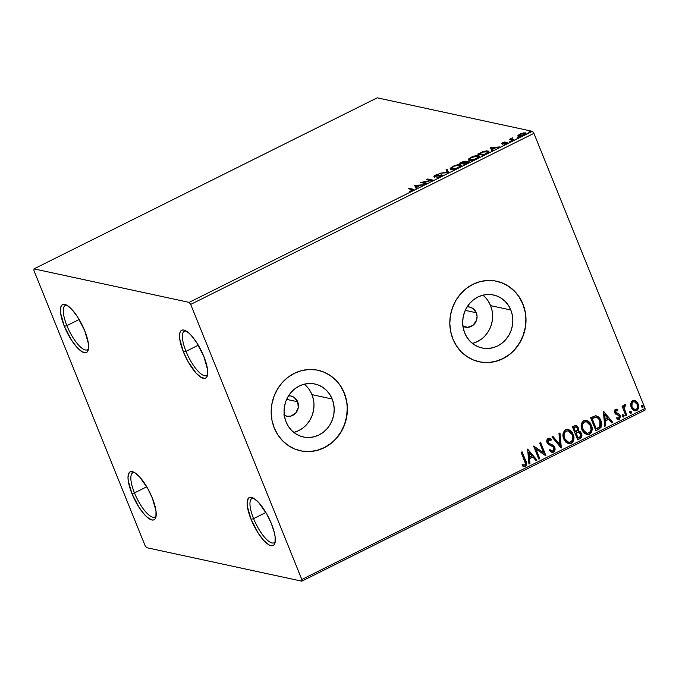 <?xml version="1.0" encoding="UTF-8"?>
<svg xmlns="http://www.w3.org/2000/svg" width="679" height="679" viewBox="0 0 679 679"><rect width="100%" height="100%" fill="white"/><g stroke="black" fill="none" stroke-linecap="round" stroke-linejoin="round"><path stroke-width="1.02" d="M67.026 305.304A24.724 7.741 -116.5 0 0 66.882 325.623L64.344 326.327A26.787 8.386 63.5 0 1 65.736 304.667A26.787 8.386 63.5 0 1 84.722 330.732L88.431 343.778L88.643 347.173L87.455 351.697L86.097 352.656L82.125 351.798L76.99 347.393L71.49 340.128L64.344 326.327L60.643 313.274L60.754 307.214L61.619 305.363L62.969 304.404L66.949 305.261L72.076 309.658L77.584 316.932L84.722 330.732A26.787 8.386 63.5 0 1 88.287 349.923A26.787 8.386 63.5 0 1 78.289 348.751A26.787 8.386 63.5 0 1 64.344 326.327L66.882 325.623A24.724 7.741 63.5 0 1 65.26 305.525A24.724 7.741 63.5 0 1 67.026 305.304M79.171 319.503L66.882 325.623L79.171 319.503M134.612 472.584A24.724 7.741 -116.5 0 0 134.467 492.903L131.93 493.608A26.787 8.386 63.5 0 1 133.313 471.939A26.787 8.386 63.5 0 1 152.308 498.004L156.009 511.058L155.898 517.118L155.033 518.968L153.683 519.927L151.884 519.97L147.241 517.288L144.576 514.674L139.068 507.4L131.93 493.608L128.221 480.554L128.008 477.167L129.197 472.643L130.555 471.676L134.527 472.533L139.662 476.938L147.793 488.591L152.308 498.004A26.787 8.386 63.5 0 1 155.873 517.203A26.787 8.386 63.5 0 1 145.875 516.032A26.787 8.386 63.5 0 1 131.93 493.608L134.467 492.903A24.724 7.741 63.5 0 1 132.838 472.805A24.724 7.741 63.5 0 1 134.612 472.584M146.757 486.775L134.467 492.903L146.757 486.775M253.725 498.301A24.724 7.741 -116.5 0 0 253.581 518.62L251.043 519.325A26.787 8.386 63.5 0 1 252.427 497.656A26.787 8.386 63.5 0 1 271.422 523.721L274.375 532.794L275.122 536.775L275.012 542.835L274.146 544.685L272.797 545.644L270.997 545.678L268.816 544.787L263.69 540.391L258.181 533.117L251.043 519.325L247.334 506.271L247.122 502.876L248.31 498.352L249.668 497.393L253.64 498.25L258.775 502.655L266.906 514.309L271.422 523.721A26.787 8.386 63.5 0 1 274.987 542.92A26.787 8.386 63.5 0 1 264.988 541.74A26.787 8.386 63.5 0 1 251.043 519.325L253.581 518.62A24.724 7.741 63.5 0 1 251.951 498.522A24.724 7.741 63.5 0 1 253.725 498.301M265.871 512.492L253.581 518.62L265.871 512.492M186.139 331.021A24.724 7.741 -116.5 0 0 185.995 351.34L183.457 352.045A26.787 8.386 63.5 0 1 184.849 330.376A26.787 8.386 63.5 0 1 203.836 356.441L207.545 369.495L207.757 372.881L206.569 377.405L205.211 378.373L201.239 377.516L196.104 373.111L187.973 361.457L183.457 352.045L179.757 338.991L179.867 332.931L180.733 331.08L182.082 330.121L183.882 330.079L188.524 332.761L191.189 335.375L196.698 342.649L203.836 356.441A26.787 8.386 63.5 0 1 207.401 375.64A26.787 8.386 63.5 0 1 197.402 374.469A26.787 8.386 63.5 0 1 183.457 352.045L185.995 351.34A24.724 7.741 63.5 0 1 184.374 331.242A24.724 7.741 63.5 0 1 186.139 331.021M198.285 345.221L185.995 351.34L198.285 345.221M283.72 414.92L287.175 416.278L290.892 416.091L295.738 413.044L298.285 407.663L297.674 401.764A10.304 9.489 -77.8 0 0 291.087 396.061L291.087 396.061A10.304 9.489 -77.8 0 0 288.507 395.891L290.654 395.976L294.109 397.334L297.674 401.764L286.64 399.379L297.674 401.764A10.304 9.489 -77.8 0 1 296.214 412.45A10.304 9.489 -77.8 0 1 286.742 416.193A10.304 9.489 -77.8 0 1 284.323 415.285M462.34 325.903L467.653 327.363L472.932 325.377L476.386 320.598L477.065 316.635L476.293 312.747A10.304 9.489 -77.8 0 0 469.715 307.044L469.715 307.044A10.304 9.489 -77.8 0 0 467.127 306.874L469.282 306.959L472.728 308.317L476.293 312.747L465.259 310.362L476.293 312.747A10.304 9.489 -77.8 0 1 474.833 323.442A10.304 9.489 -77.8 0 1 465.361 327.185A10.304 9.489 -77.8 0 1 462.942 326.268M293.82 432.43A27.109 24.979 102.2 0 0 311.958 394.643L332.175 399.006A27.109 24.979 -77.8 0 1 328.347 427.142A27.109 24.979 -77.8 0 1 303.411 436.996A27.109 24.979 -77.8 0 1 286.088 421.973L284.603 416.982L284.06 411.746L284.484 406.449L285.851 401.314L288.117 396.536L291.181 392.292L294.949 388.744L299.252 386.028L303.937 384.263L308.826 383.499L313.723 383.771L318.443 385.078L322.805 387.353L326.641 390.518L329.807 394.457L332.175 399.006L333.661 403.997L334.204 409.242L333.788 414.529L332.413 419.664L330.155 424.451L327.083 428.695L323.323 432.243L319.02 434.95L314.326 436.724L309.446 437.488L304.548 437.208L299.829 435.91L295.458 433.626L291.622 430.461L288.456 426.531L286.088 421.973A27.109 24.979 -77.8 0 1 289.925 393.837A27.109 24.979 -77.8 0 1 314.852 383.991A27.109 24.979 -77.8 0 1 332.175 399.006L311.958 394.643A27.109 24.979 102.2 0 0 304.234 384.187M472.44 343.421A27.109 24.979 102.2 0 0 490.586 305.626L510.803 309.989A27.109 24.979 -77.8 0 1 506.967 338.134A27.109 24.979 -77.8 0 1 482.031 347.979A27.109 24.979 -77.8 0 1 464.708 332.965L463.222 327.965L462.679 322.729L463.103 317.433L464.47 312.306L466.736 307.519L469.809 303.275L473.569 299.728L477.872 297.02L482.557 295.246L487.446 294.482L492.343 294.762L497.062 296.061L501.425 298.336L505.261 301.501L508.427 305.44L510.803 309.989L512.289 314.988L512.832 320.225L512.407 325.513L511.041 330.648L508.775 335.434L505.702 339.678L501.942 343.226L497.639 345.934L492.954 347.707L488.065 348.471L483.168 348.191L478.449 346.893L474.086 344.618L470.241 341.444L467.084 337.514L464.708 332.965A27.109 24.979 -77.8 0 1 468.544 304.82A27.109 24.979 -77.8 0 1 493.48 294.975A27.109 24.979 -77.8 0 1 510.803 309.989L490.586 305.626A27.109 24.979 102.2 0 0 482.854 295.17M479.213 361.788L479.06 361.754A41.207 37.956 102.2 0 0 516.957 346.774A41.207 37.956 102.2 0 0 522.779 304.022L522.932 304.056A41.207 37.956 -77.8 0 1 517.109 346.816A41.207 37.956 -77.8 0 1 479.213 361.788A41.207 37.956 -77.8 0 1 452.885 338.965L456.492 345.883L461.304 351.858L467.135 356.67L473.764 360.133L480.944 362.111L488.388 362.535L495.806 361.372L502.927 358.682L509.471 354.565L515.191 349.176L519.859 342.717L523.297 335.451L525.376 327.651L526.021 319.614L525.19 311.644L522.932 304.056L519.333 297.139L514.521 291.164L508.69 286.343L502.061 282.88L494.881 280.902L487.437 280.486L480.019 281.649L472.89 284.34L466.346 288.456L460.634 293.846L455.965 300.296L452.528 307.57L450.449 315.37L449.804 323.408L450.635 331.377L452.885 338.965A41.207 37.956 -77.8 0 1 458.715 296.197A41.207 37.956 -77.8 0 1 496.604 281.233A41.207 37.956 -77.8 0 1 522.932 304.056L522.779 304.022A41.207 37.956 102.2 0 0 496.485 281.208M300.593 450.805L300.441 450.771A41.207 37.956 102.2 0 0 338.337 435.791A41.207 37.956 102.2 0 0 344.16 393.039L344.312 393.073A41.207 37.956 -77.8 0 1 338.49 435.833A41.207 37.956 -77.8 0 1 300.593 450.805A41.207 37.956 -77.8 0 1 274.265 427.982L277.872 434.899L282.676 440.875L288.516 445.687L295.144 449.15L302.316 451.128L309.76 451.543L317.186 450.389L324.307 447.699L330.851 443.582L336.572 438.193L341.24 431.734L344.677 424.468L346.757 416.668L347.393 408.622L346.57 400.661L344.312 393.073L340.714 386.156L335.901 380.172L330.07 375.36L323.433 371.897L316.261 369.919L308.818 369.503L301.391 370.666L294.27 373.357L287.726 377.473L282.014 382.863L277.346 389.313L273.909 396.578L271.829 404.387L271.184 412.425L272.007 420.394L274.265 427.982A41.207 37.956 -77.8 0 1 280.096 385.214A41.207 37.956 -77.8 0 1 317.984 370.25A41.207 37.956 -77.8 0 1 344.312 393.073L344.16 393.039A41.207 37.956 102.2 0 0 317.857 370.225M301.782 581.173L645.016 410.124L645.05 408.427L301.816 579.484L190.68 304.404L533.915 133.356L645.05 408.427L533.915 133.356L532.378 131.327L189.144 302.376L33.984 268.876L377.218 97.827L532.378 131.327L377.218 97.827L33.984 268.876L33.95 270.573L145.085 545.644L146.622 547.673L301.782 581.173L301.816 579.484L190.68 304.404L189.144 302.376L33.984 268.876L33.95 270.573L145.085 545.644L146.622 547.673L301.782 581.173L301.816 579.484L645.05 408.427L645.016 410.124L301.782 581.173M517.933 135.528L518.849 136.343L522.253 135.724L525.291 134.213L525.869 133.092L523.755 132.855L520.207 133.924L518.026 135.384L518.442 136.292C519.554 136.547 521.396 136.123 523.967 135.011C526.055 133.797 526.522 133.076 525.359 132.846L519.817 134.111L517.933 135.528L518.442 136.292M513.205 140.324L514.147 139.849L511.457 139.059L512.569 137.829L509.199 139.458L513.205 140.324L514.147 139.849L511.448 139.034L511.873 139.933L511.576 139.195L512.569 137.829L509.199 139.458L513.205 140.324M506.729 143.21L506.475 142.454L503.495 143.642L502.774 143.345L502.944 143.77L503.147 142.777L504.981 141.911L501.543 143.608L506.483 142.913L504.09 144.525L506.576 143.676L507.688 142.845L507.23 142.412L502.647 143.277L504.981 141.911L502.596 142.7L501.849 143.821L506.483 142.913L506.941 143.753M486.037 153.861L488.931 151.68L486.733 150.848L483.142 151.595L477.702 154.099L483.193 155.279L488.897 151.425L488.057 150.942L482.676 151.765L477.702 154.099L483.193 155.279L486.037 153.861M464.962 164.369L468.816 162.273L468.748 161.364L465.412 162.026L465.539 161.246L463.706 161.33L459.471 163.181L464.962 164.369L467.407 163.147C469.197 162.162 469.639 161.568 468.748 161.364L465.412 162.026L465.387 161.203L459.471 163.181L464.962 164.369M448.454 172.593L447.062 169.368L446.035 169.877L447.215 172.262L439.041 173.366L448.454 172.593L447.062 169.368L446.035 169.877L447.215 172.262L439.041 173.366L448.454 172.593M427.083 183.245L423 182.362L433.21 180.19L427.728 179.001L426.785 179.477L430.876 180.359L420.657 182.524L426.14 183.712L427.083 183.245L423 182.362L433.21 180.19L427.728 179.001L426.785 179.477L430.876 180.359L420.657 182.524L426.14 183.712L427.083 183.245M411.89 189.5L412.628 189.738L412.399 190.222L409.615 191.597L412.569 190.578L413.859 189.424L409.182 188.244L408.24 188.711L412.688 189.806L409.615 191.597L412.569 190.578L413.867 189.433L409.182 188.244L408.24 188.711L411.89 189.5M414.682 185.503L416.244 188.643L417.262 188.134L416.77 187.124L420.208 185.409L424.256 184.654L414.682 185.503L416.244 188.643L417.262 188.134L416.77 187.124L420.208 185.409L424.256 184.654L414.682 185.503M435.129 176.107L435.315 176.557L435.672 175.343L438.413 174.24L435.12 175.216L434.212 176.582L440.977 175.352L440.323 176.727L436.869 177.609L440.824 176.498L442.25 175.428L441.783 174.859L434.959 176.022L438.413 174.24L435.12 175.216L433.889 176.43L440.815 175.335L441.214 175.598L440.544 176.217L436.869 177.609L440.824 176.498C442.369 175.606 442.733 175.072 441.927 174.885L434.942 175.997L435.239 176.744M450.924 169.419L453.937 169.258L457.952 167.951L460.311 166.584L461.049 165.056L458.546 164.674L453.241 166.194L450.236 168.265L450.211 169.079L450.924 169.419C452.443 169.775 454.972 169.198 458.512 167.679L461.134 165.192L460.328 164.717C458.809 164.343 456.254 164.929 452.672 166.474L450.109 168.918L450.924 169.419M469.155 160.337L475.589 159.124L478.542 157.494L479.281 155.966L476.777 155.584L472.066 156.849L468.62 158.962L468.323 159.76L469.155 160.337C470.674 160.694 473.204 160.117 476.743 158.597L479.366 156.111L478.559 155.627C477.04 155.253 474.485 155.839 470.903 157.384L468.34 159.837L469.155 160.337M490.433 147.75L491.986 150.899L493.013 150.382L492.521 149.38L495.959 147.657L500.007 146.902L490.433 147.75L491.986 150.899L493.013 150.382L492.521 149.38L495.959 147.657L500.007 146.902L490.433 147.75M509.836 141.724L511.508 141.105L509.997 141.325L511.406 140.943L510.167 141.24L509.836 141.724L510.167 141.24L510.345 141.69L510.167 141.24M517.067 138.126L518.739 137.506L517.39 137.633L518.637 137.345L517.39 137.633L517.067 138.126L517.39 137.633L517.576 138.092L517.39 137.633M528.848 132.252L530.528 131.633L529.179 131.76L530.418 131.471L529.179 131.76L528.848 132.252L529.179 131.76L529.365 132.218L529.179 131.76M630.783 403.581L630.918 406.492L632.107 408.987L633.974 410.574L635.833 410.863L637.411 410.074L638.608 407.604L638.438 404.828L637.216 402.299L635.502 400.822L633.49 400.466L631.665 401.535L630.783 403.581L631.232 407.408L634.738 410.846L636.664 410.574C638.769 408.851 639.262 406.645 638.15 403.963L635.867 401.034L634.568 400.474L632.692 400.737L630.783 403.581M625.911 415.735L626.853 415.268L624.391 408.733L624.442 406.56L625.393 405.974L625.435 404.743L624.79 404.701L623.942 405.431L623.577 407.154L623.016 405.762L622.074 406.229L625.911 415.735L626.853 415.268L624.391 408.733L625.435 404.743L624.587 404.777L623.577 407.154L623.016 405.762L622.074 406.229L625.911 415.735M616.498 410.371L617.61 410.854L617.831 409.76L616.574 409.216L614.775 409.929L614.851 413.078L615.955 414.292L618.645 415.225L619.375 416.592L618.696 418.128L616.999 417.772L616.812 418.926L618 419.435L619.494 419.113L620.428 416.516L619.248 414.19L615.607 412.187L615.658 410.778L616.422 410.371L617.61 410.854L617.559 409.607L615.471 409.318L614.682 412.705L615.573 414.02L617.075 414.716M598.742 429.272L601.042 427.303L601.67 424.867L601.288 421.769L599.591 418.222L598.165 416.719L595.907 415.786L590.637 417.687L595.89 430.698L598.742 429.272C601.823 427.176 602.536 424.282 600.873 420.598C599.939 417.857 598.182 416.252 595.602 415.777L590.637 417.687L595.89 430.698L598.742 429.272M577.668 439.78L581.428 437.352L581.911 435.579L581.513 433.423L580.239 431.657L578.236 431.063L578.516 428.534L577.15 426.081L575.376 425.487L572.405 426.768L577.668 439.78L580.112 438.558C581.903 437.293 582.37 435.579 581.513 433.423L579.153 431.14L578.236 431.063L578.27 427.719L576.055 425.504L572.405 426.768L577.668 439.78M561.16 448.004L559.988 432.956L558.961 433.465L559.971 444.821L553.003 436.436L551.976 436.953L561.321 447.928L559.988 432.956L558.961 433.465L559.971 444.821L553.003 436.436L551.976 436.953L561.16 448.004M539.788 458.656L535.875 448.972L545.916 455.601L540.662 442.589L539.72 443.056L543.641 452.766L533.592 446.111L538.846 459.123L539.788 458.656L538.77 458.936L539.788 458.656L535.875 448.972L545.704 455.711L540.662 442.589L539.72 443.056L543.641 452.766L533.592 446.111L538.846 459.123L539.788 458.656M524.018 465.081L522.414 464.708L522.346 465.947L525.266 466.295L526.183 464.691L525.351 460.549C526.683 462.722 526.548 464.614 524.952 466.227L525.266 466.295C526.862 464.682 526.997 462.789 525.665 460.617L522.117 451.832L521.175 452.299L525.436 463.562L524.553 465.03L522.414 464.708L522.346 465.947L525.266 466.295L526.344 465.191L526.59 463.621L522.117 451.832L521.175 452.299L524.672 460.956C525.597 462.407 525.614 463.74 524.714 464.962L523.322 464.962M527.617 449.091L528.941 464.063L529.968 463.545L529.544 458.749L532.99 457.035L535.935 460.574L536.962 460.065L527.617 449.091L528.941 464.063L529.968 463.545L529.544 458.749L532.99 457.035L535.935 460.574L536.962 460.065L527.617 449.091M549.184 438.328L551.314 439.525L549.345 438.354L548.063 438.498C546.722 439.576 546.4 440.951 547.096 442.632L548.377 444.372L552.91 446.731L553.741 447.851L552.918 450.907L552.044 451L550.117 449.702L549.617 450.737L552.044 452.392L553.809 452.044L554.972 450.058L554.404 446.816L552.63 445.034L548.878 443.243L547.851 441.486L548.59 439.839L550.907 440.688L551.314 439.525L549.812 438.507L548.063 438.498L546.96 439.78L546.799 441.52L548.174 444.193L552.638 446.519L553.741 447.851L553.903 449.557L553.071 450.822L552.12 451.017L550.117 449.702L549.617 450.737L551.883 452.35L553.521 452.214L551.891 452.35M563.74 438.974L565.743 442.08L568.866 443.777L571.209 443.395L573.025 441.69L573.831 439.237L573.56 435.409L571.947 431.997L570.199 430.274L567.5 429.306L565.081 430.07L563.307 432.676L562.993 435.859L563.74 438.974L568.637 443.735L571.209 443.395C574.061 440.96 574.706 437.896 573.144 434.212L568.255 429.4L565.615 429.756C562.798 432.226 562.178 435.29 563.74 438.974M581.971 429.883L583.974 432.99L587.097 434.696L589.44 434.314L591.256 432.599L592.063 430.155L591.791 426.327L590.178 422.915L588.421 421.192L585.731 420.225L583.312 420.988L581.725 423.068L581.224 426.777L581.971 429.883L586.868 434.653L589.44 434.314C592.292 431.869 592.937 428.814 591.375 425.122L586.486 420.309L583.847 420.666C581.029 423.136 580.409 426.208 581.971 429.883M603.368 411.338L604.692 426.31L605.719 425.801L605.295 420.997L608.74 419.283L611.686 422.83L612.713 422.313L603.521 411.262L604.692 426.31L605.719 425.801L605.295 420.997L608.74 419.283L611.686 422.83L612.713 422.313L603.368 411.338M622.558 416.303L623.891 416.931L623.933 415.166L623.093 414.767L622.456 415.489L622.558 416.303L623.78 416.999L624.128 415.523L622.906 414.827L622.558 416.303M629.781 412.705L631.122 413.324L631.164 411.567L630.316 411.168L629.688 411.89L629.781 412.705L631.012 413.392L631.36 411.924L630.129 411.228L629.781 412.705M641.57 406.831L642.911 407.451L642.945 405.694L642.105 405.295L641.477 406.017L641.57 406.831L642.792 407.519L643.14 406.05L641.918 405.355L641.57 406.831M346.417 400.627L344.16 393.039L340.552 386.122M335.74 380.138L329.909 375.326L323.28 371.863M302.163 451.094L309.607 451.51M317.034 450.355L324.155 447.665L330.698 443.548M336.411 438.159L341.079 431.7L344.516 424.434L346.596 416.634L347.241 408.588M525.037 311.61L522.779 304.022L519.18 297.105M514.368 291.13L508.529 286.309L501.9 282.846M480.783 362.077L488.226 362.501M495.653 361.338L502.774 358.648L509.318 354.531M515.03 349.142L519.698 342.683L523.144 335.418L525.223 327.618L525.86 319.58M492.071 310.617L490.586 305.626L488.209 301.077M472.737 343.345L477.422 341.571L481.725 338.863M485.485 335.316L488.557 331.072L490.824 326.285L492.19 321.15L492.614 315.862M313.443 399.634L311.958 394.643L309.59 390.094M294.109 432.353L298.794 430.588L303.106 427.872M306.866 424.333L309.938 420.08L312.196 415.302L313.571 410.167L313.987 404.879M523.458 466.405L524.952 466.227L523.534 466.422M522.109 464.64L523.713 465.013M527.625 449.142L536.962 460.065L535.799 460.421L536.648 459.997L527.625 449.142M532.676 456.967L529.23 458.681L529.968 463.545L528.924 463.842L529.654 463.477L529.23 458.681L532.676 456.967M528.644 452.121L529.408 457.213L528.644 452.121L532.047 455.898L529.408 457.213L528.644 452.121M533.66 446.078L543.641 452.766L533.66 446.078M540.425 442.708L545.916 455.601L540.425 442.708M535.561 448.904L539.474 458.588L535.561 448.904M550.041 449.863L551.891 450.958M549.209 439.72L548.276 439.771L550.907 440.688L551.314 439.525L550.644 440.476L551 439.457L548.632 438.235M548.59 439.839L548.021 442.105L549.056 439.678M549.269 443.506L547.707 442.037L548.955 443.438L550.958 444.219L549.269 443.506M554.692 447.402L550.644 444.151L554.378 447.334C555.15 449.294 554.76 450.898 553.207 452.146L553.521 452.214C555.074 450.966 555.464 449.362 554.692 447.402M551.84 452.341L554.183 451.263L554.59 447.97L552.833 445.322L549.37 443.633M549.201 443.557L547.537 441.426L548.428 439.712M548.59 439.669L549.523 439.865M551.806 450.949L549.803 449.634M552.825 436.529L559.971 444.821L552.825 436.529M559.7 433.1L560.998 447.809L559.7 433.1M568.094 429.366L572.838 434.144C574.4 437.828 573.755 440.892 570.903 443.328L568.476 443.701L570.903 443.328L572.711 441.622L573.517 436.589L572.295 432.998L569.885 430.206M569.749 443.71L570.335 443.565M568.841 429.62L567.669 429.281M568.119 430.809L565.879 431.004C563.612 432.998 563.112 435.477 564.368 438.43L563.791 434.382L564.453 432.413L565.879 431.004L568.272 430.834L572.202 434.679C573.475 437.649 572.957 440.119 570.64 442.08L568.612 442.335L564.368 438.43L568.459 442.301L567.542 442.012L564.572 438.889M564.368 438.43L564.682 438.498C563.417 435.545 563.926 433.066 566.193 431.072L568.518 430.927M575.902 425.478L578.27 427.719L577.922 430.995L578.101 428.05L576.013 425.512M578.992 431.106L581.199 433.355C582.056 435.511 581.589 437.225 579.798 438.49L577.591 439.593L580.401 438.108L581.504 436.249L581.088 433.1L578.975 431.106M581.504 436.249L581.572 434.764M579.925 431.589L579.476 431.301M576.836 426.013L576.31 425.64M578.729 432.302L575.8 433.075L578.152 432.311L580.57 433.898C581.131 435.536 580.655 436.716 579.145 437.437L577.753 437.904L575.8 433.075L578.61 432.268M575.928 426.896L573.577 427.566L576.089 426.921L577.337 428.211C577.897 429.756 577.473 430.868 576.055 431.564L575.257 431.734L573.577 427.566L575.682 426.836M575.571 431.802L573.577 427.566L575.571 431.802L573.891 427.634L575.987 426.904L577.167 427.846L577.566 429.79L575.571 431.802M578.152 432.311L579.925 432.896L580.808 434.942L580.409 436.504L578.067 437.972L575.8 433.075L578.067 437.972L576.115 433.134L578.542 432.285M586.325 420.284L591.061 425.054C592.623 428.746 591.978 431.802 589.126 434.246L586.707 434.611L589.126 434.246L590.942 432.531L591.749 427.507L590.526 423.908L588.107 421.124M587.98 434.619L588.566 434.475M587.072 420.539L585.901 420.199M586.35 421.718L584.11 421.914C581.844 423.908 581.334 426.387 582.599 429.34L582.022 425.292L582.684 423.323L584.11 421.914L586.503 421.752L590.433 425.589C591.706 428.568 591.188 431.029 588.871 432.99L586.843 433.253L582.599 429.34L586.69 433.21L585.773 432.93L582.803 429.807M582.599 429.34L582.913 429.408C581.648 426.454 582.158 423.976 584.424 421.982L586.749 421.846M596.052 415.786L595.602 415.777M596.204 415.828L600.559 420.53C602.222 424.214 601.509 427.108 598.428 429.204L600.991 426.658L601.246 422.915L599.277 418.154L596.204 415.828M594.549 417.313L592.122 418.553L595.602 417.254C597.724 417.543 599.167 418.816 599.93 421.065L599.701 426.794L595.984 428.822L591.808 418.485L595.984 428.822L591.808 418.485L593.819 417.551M596.23 417.288L596.748 417.475M595.602 417.254L597.393 417.721L598.793 419.011L600.559 423.535L599.701 426.794L596.298 428.89L592.122 418.553L596.069 417.246M603.368 411.389L612.713 422.313L611.55 422.669L612.399 422.245L603.368 411.389M608.426 419.215L604.981 420.929L605.719 425.801L604.675 426.098L605.405 425.733L604.981 420.929L608.426 419.215M604.395 414.377L605.159 419.461L604.395 414.377L607.798 418.154L605.159 419.461L604.395 414.377M617.525 409.7L617.321 410.676L617.525 409.7M615.997 410.456L615.607 412.187L616.337 410.328M616.176 412.942L615.607 412.187L615.87 412.874L617.517 413.452L616.176 412.942M619.248 414.19L617.203 413.384L619.248 414.19L619.842 415.438L619.248 414.19M617.245 414.75L619.231 416.023L618.696 418.128L616.999 417.772L616.812 418.926L617.865 419.41L619.273 419.24L620.156 415.506L619.273 419.24L617.703 419.367M618.696 418.128L617.763 418.162M616.685 417.704L618.382 418.06M616.973 409.395L616.388 409.182M617.491 418.111L616.88 417.831M617.686 419.367L619.723 418.493L620.114 416.448L618.934 414.122L615.395 412.34L615.344 410.71L616.532 410.388M622.592 414.767L624.128 415.523L623.78 416.999L623.178 416.999M623.33 417.05L623.78 416.999M623.084 416.999L623.916 415.854L622.974 414.699M622.779 405.881L623.577 407.154L622.779 405.881M625.435 404.743L624.587 404.777M624.926 411.194L623.959 407.213L625.079 405.906L625.121 404.684L625.393 405.974L624.587 405.949L624.077 408.665L626.853 415.268L625.834 415.548L626.539 415.2L625.249 412M629.815 411.16L631.36 411.924L631.012 413.392L630.409 413.401M630.562 413.452L631.012 413.392M630.316 413.392L631.147 412.246L630.197 411.092M636.919 402.248L634.415 400.449L635.867 401.034L637.836 403.895C638.947 406.577 638.455 408.783 636.359 410.506L634.585 410.803L636.359 410.506L637.844 409.03M638.09 408.427L638.311 405.669L637.42 403.029M634.61 409.53L633.431 409.013L631.86 406.874L631.436 404.557L631.877 402.791L632.845 401.832L634.466 401.739L637.208 404.438C638.065 406.424 637.725 408.087 636.198 409.412L634.814 409.581L631.86 406.874L634.653 409.539M632.174 406.942C631.317 404.947 631.648 403.267 633.159 401.9L632.845 401.832C631.334 403.199 631.003 404.879 631.86 406.874L632.191 402.859L633.159 401.9L634.449 401.739L637.072 404.124L637.454 407.841L636.486 409.242L634.924 409.598L633.745 409.081L632.174 406.942M641.604 405.287L643.14 406.05L642.792 407.519L642.198 407.527M642.351 407.578L642.792 407.519M642.105 407.519L642.937 406.373L641.986 405.219M532.047 455.898L529.408 457.213L528.958 452.189L532.047 455.898M572.202 434.679L572.838 437.692L571.964 440.917L569.715 442.377L567.024 441.613L565.106 439.406L564.13 436.521L564.105 434.45L565.047 432.048L566.651 430.885L568.832 430.995L571.243 432.913L572.202 434.679M590.433 425.589L591.01 429.646L589.695 432.413L587.403 433.321L584.509 431.903L582.361 427.439L582.514 424.545L583.609 422.567L585.357 421.693L587.59 422.143L590.433 425.589M607.798 418.154L605.159 419.461L604.709 414.445L607.798 418.154M409.479 188.983L409.182 188.244L409.479 188.983M413.867 189.976L412.187 189.568L413.188 189.789L412.883 189.042L413.638 189.899M415.039 186.216L414.844 185.426L415.141 186.165L416.219 186.08L415.039 186.216M417.067 187.871L416.77 187.124L417.067 187.871M416.38 186.496L416.906 187.548L416.083 185.749L419.249 185.494L416.609 186.801L416.083 185.749L416.38 186.496M422.423 182.906L423.161 182.753L422.423 182.906M428.025 179.74L427.728 179.001L428.025 179.74M430.876 180.359L431.759 180.555L430.876 180.359M423.297 183.101L423 182.362L423.297 183.101M440.977 175.352L441.511 176.243M434.161 177.117L434.212 176.582M434.509 177.329L435.417 175.963M441.265 175.623L442.122 175.615M442.19 175.53L441.927 174.885L442.19 175.53M442.224 175.632L441.129 175.64M435.146 176.107L434.187 176.888M446.383 170.599L447.359 170.115L447.062 169.368L448.564 172.542L447.359 170.115L446.383 170.599M450.423 169.241L451.187 168.324L450.432 169.207M459.87 165.37L460.625 165.455L460.328 164.717L461.117 165.625M461.347 165.795L459.386 165.37M459.87 165.982L460.32 166.695M459.386 165.184L460.022 165.956L458.053 167.9L451.866 168.952L452.087 169.504L451.179 168.46L454.209 166.151L459.386 165.184C460.71 165.43 460.226 166.219 457.918 167.577C455.083 168.782 453.071 169.241 451.866 168.952C450.55 168.706 451.017 167.917 453.275 166.567C456.144 165.353 458.172 164.887 459.386 165.184L460.37 166.533M451.866 168.952L451.204 168.553L451.679 169.504M465.633 161.806L465.387 161.203L465.633 161.806M465.412 162.026L465.387 161.203M469.019 162.052L468.748 161.364L469.019 162.052M463.468 163.741L463.044 163.953L463.468 163.741M464.461 161.678L463.35 163.308L462.739 163.215L463.036 163.953L462.739 163.215L460.982 162.833L464.461 161.678C465.047 161.84 464.631 162.273 463.222 162.977L460.982 162.833L461.279 163.571L460.982 162.833L464.461 161.678L465.013 162.578M467.806 161.84L467.924 162.323L465.471 164.106L463.299 163.333L467.806 161.84C468.391 162.026 467.924 162.493 466.414 163.24L465.336 163.775L463.299 163.333L463.596 164.072L463.299 163.333L465.344 162.366L467.806 161.84L468.349 162.731M468.654 160.159L471.506 157.486C474.366 156.263 476.403 155.805 477.617 156.102L478.602 157.452M478.101 156.289L478.856 156.374L478.559 155.627L479.349 156.535M469.427 159.225L468.663 160.125M479.578 156.713L477.617 156.289M478.101 156.891L478.551 157.613M477.617 156.102L478.254 156.866L476.285 158.818L470.097 159.862L470.318 160.414L470.097 159.862C468.782 159.616 469.248 158.827 471.506 157.486L477.617 156.102C478.941 156.34 478.449 157.138 476.149 158.487C473.314 159.701 471.302 160.159 470.097 159.862L469.435 159.472L469.715 160.117M487.598 151.587L487.123 153.293L486.97 152.894L484.721 154.523L479.213 153.751L479.51 154.489L479.213 153.751L482.693 152.121L487.115 151.417C488.091 151.544 488.04 152.037 486.97 152.894L483.703 155.024L479.213 153.751L482.693 152.121L488.362 151.689L488.057 150.942L488.872 151.858M488.956 151.909L487.471 151.587M487.115 151.417L488.116 152.682M490.79 148.472L490.594 147.674L490.892 148.421L491.969 148.328L490.79 148.472M492.818 150.118L492.521 149.38L492.818 150.118M492.131 148.743L492.682 149.787L491.834 148.005L494.999 147.742L492.36 149.057L491.834 148.005L492.131 148.743M502.774 143.345L503.147 142.777M506.483 142.913L506.084 143.906L504.09 144.525L506.576 143.676L507.408 142.437L507.612 142.955L506.475 142.454L506.772 143.201L507.705 143.184M502.154 144.568L502.893 143.439L502.205 143.855M507.527 143.159L506.576 143.235M511.075 141.436L511.406 140.943M510.438 139.721L510.141 138.991L510.438 139.721M511.032 139.849L510.735 139.119L511.032 139.849M511.516 139.187L512.008 138.898M512.348 139.085L511.873 139.933L513.103 140.307L512.806 139.56L513.103 140.298M511.576 139.195L511.805 139.874M512.433 140.146L511.873 139.933M518.306 137.829L518.637 137.345M518.255 136.241L518.934 135.554L519.265 136.343M524.808 133.5L523.585 135.189L519.393 135.817L519.596 136.326L518.926 135.486L519.758 134.527L524.417 133.313C525.308 133.474 524.994 134.009 523.475 134.909L519.393 135.817C518.493 135.656 518.798 135.121 520.309 134.221L525.656 133.585L525.359 132.846L525.835 133.636L524.697 133.534M526.217 133.924L525.359 132.846M519.401 135.248L518.238 136.267M524.417 133.313L525.164 134.332M519.393 135.817L518.943 135.554M530.095 131.955L530.418 131.471M419.249 185.494L416.609 186.801L416.083 185.749L419.249 185.494M470.097 159.862L469.418 159.242M494.999 147.742L492.36 149.057L491.834 148.005L494.999 147.742M207.672 374.222A24.724 7.741 63.5 0 1 206.424 375.495A24.724 7.741 63.5 0 1 185.995 351.34A24.724 7.741 -116.5 0 0 207.672 374.222M275.25 541.494A24.724 7.741 63.5 0 1 274.01 542.776A24.724 7.741 63.5 0 1 253.581 518.62A24.724 7.741 -116.5 0 0 275.25 541.494M156.136 515.777A24.724 7.741 63.5 0 1 154.897 517.059A24.724 7.741 63.5 0 1 134.467 492.903A24.724 7.741 -116.5 0 0 156.136 515.777M88.559 348.505A24.724 7.741 63.5 0 1 87.311 349.787A24.724 7.741 63.5 0 1 66.882 325.623A24.724 7.741 -116.5 0 0 88.559 348.505M189.144 302.376L532.378 131.327L533.915 133.356L190.68 304.404L189.144 302.376M412.688 189.806L412.993 190.544M502.63 143.261L502.935 144.007M509.708 141.656L510.014 142.403M516.94 138.058L517.245 138.796M517.873 135.953L518.179 136.7M528.729 132.184L529.026 132.923"/></g></svg>
